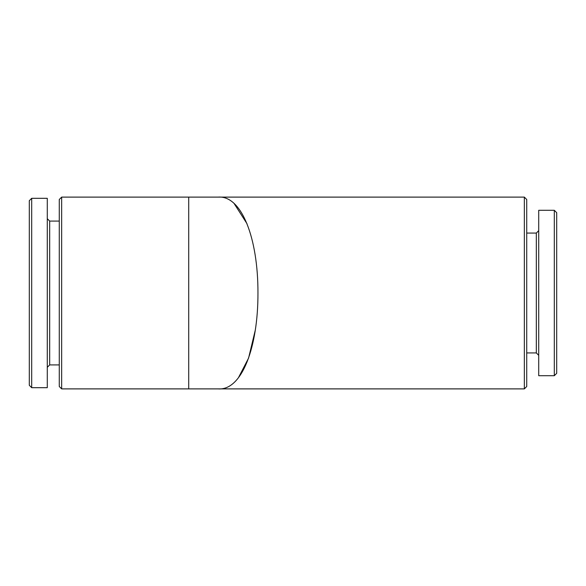 <?xml version="1.0" encoding="UTF-8"?>
<svg xmlns="http://www.w3.org/2000/svg" width="586" height="586" viewBox="0 0 586 586"><rect width="100%" height="100%" fill="white"/><g stroke="black" fill="none" stroke-linecap="round" stroke-linejoin="round"><path stroke-width="0.88" d="M218.029 388.892L61.662 388.892L61.662 197.108L218.029 197.108C241.608 195.109 258.096 238.209 257.957 292.853C258.17 347.425 241.725 390.884 218.029 388.892L524.338 388.892L524.338 197.108L218.029 197.108M188.721 197.108L188.721 388.892M238.421 377.736L248.567 358.127L255.247 330.336M246.992 223.706L234.232 203.708M61.662 388.892L59.267 386.496L59.267 199.504L61.662 197.108M59.267 364.917L49.678 364.917L49.678 221.083L47.283 218.688M47.283 387.69L47.283 198.31L31.695 198.31L31.695 387.69L47.283 387.69M31.695 387.69L29.3 385.295L29.3 200.705L31.695 198.31M524.338 388.892L526.733 386.496L526.733 199.504L524.338 197.108M554.305 375.707L556.7 373.311L556.7 212.689L554.305 210.293L538.717 210.293L538.717 375.707L554.305 375.707L554.305 210.293M538.717 355.328L536.322 352.933L536.322 233.067L538.717 230.672M59.267 221.083L49.678 221.083M49.678 364.917L47.283 367.312M536.322 233.067L526.733 233.067M536.322 352.933L526.733 352.933"/></g></svg>
